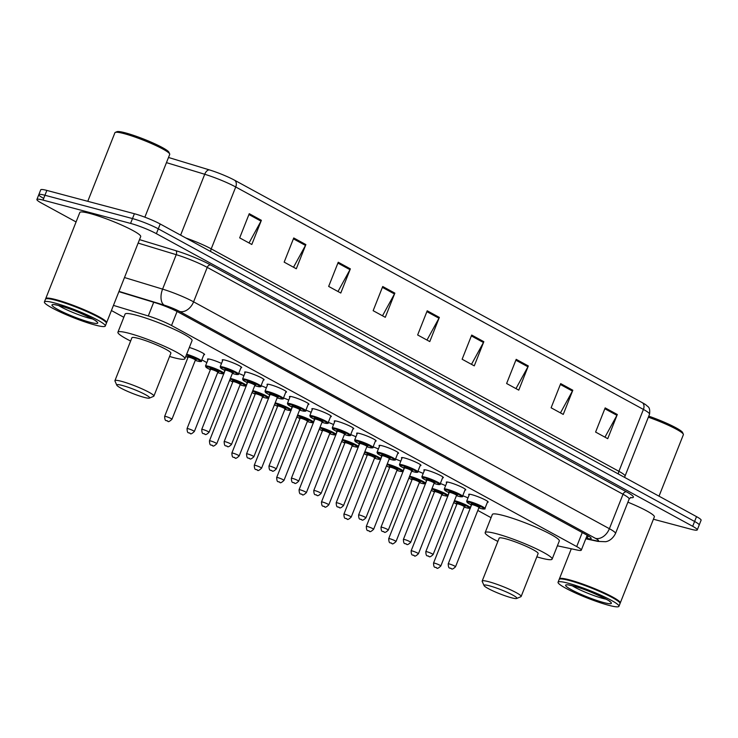 <?xml version="1.0" encoding="UTF-8"?>
<svg xmlns="http://www.w3.org/2000/svg" width="738" height="738" viewBox="0 0 738 738"><rect width="100%" height="100%" fill="white"/><g stroke="black" fill="none" stroke-linecap="round" stroke-linejoin="round"><path stroke-width="1.11" d="M222.664 360.55A10.48 1.255 21.6 0 1 222.212 359.895A10.48 1.255 21.6 0 1 225.487 360.227A10.48 1.255 21.6 0 1 236.169 364.175A10.48 1.255 21.6 0 1 241.695 367.607A10.48 1.255 21.6 0 1 240.929 367.773M245.071 372.773A10.48 1.255 21.6 0 1 244.619 372.127A10.48 1.255 21.6 0 1 247.894 372.45A10.48 1.255 21.6 0 1 258.577 376.398A10.48 1.255 21.6 0 1 264.103 379.839A10.48 1.255 21.6 0 1 263.337 380.005M267.479 384.996A10.48 1.255 21.6 0 1 267.027 384.35A10.48 1.255 21.6 0 1 270.302 384.673A10.48 1.255 21.6 0 1 280.975 388.622A10.48 1.255 21.6 0 1 286.51 392.062A10.48 1.255 21.6 0 1 285.744 392.229M289.886 397.228A10.48 1.255 21.6 0 1 289.434 396.574A10.48 1.255 21.6 0 1 292.709 396.906A10.48 1.255 21.6 0 1 303.383 400.854A10.48 1.255 21.6 0 1 308.918 404.286A10.48 1.255 21.6 0 1 308.143 404.452M312.294 409.452A10.48 1.255 21.6 0 1 311.842 408.806A10.48 1.255 21.6 0 1 315.117 409.129A10.48 1.255 21.6 0 1 325.79 413.077A10.48 1.255 21.6 0 1 331.325 416.518A10.48 1.255 21.6 0 1 330.55 416.684M334.701 421.675A10.48 1.255 21.6 0 1 334.249 421.029A10.48 1.255 21.6 0 1 337.515 421.352A10.48 1.255 21.6 0 1 348.198 425.3A10.48 1.255 21.6 0 1 353.733 428.741A10.48 1.255 21.6 0 1 352.958 428.907M357.1 433.898A10.48 1.255 21.6 0 1 356.657 433.252A10.48 1.255 21.6 0 1 359.923 433.575A10.48 1.255 21.6 0 1 370.605 437.533A10.48 1.255 21.6 0 1 376.14 440.964A10.48 1.255 21.6 0 1 375.365 441.13M379.507 446.13A10.48 1.255 21.6 0 1 379.064 445.475A10.48 1.255 21.6 0 1 382.33 445.807A10.48 1.255 21.6 0 1 393.013 449.756A10.48 1.255 21.6 0 1 398.548 453.197A10.48 1.255 21.6 0 1 397.773 453.363M401.915 458.353A10.48 1.255 21.6 0 1 401.472 457.708A10.48 1.255 21.6 0 1 404.738 458.03A10.48 1.255 21.6 0 1 415.42 461.979A10.48 1.255 21.6 0 1 420.955 465.42A10.48 1.255 21.6 0 1 420.18 465.586M424.322 470.576A10.48 1.255 21.6 0 1 423.88 469.931A10.48 1.255 21.6 0 1 427.145 470.254A10.48 1.255 21.6 0 1 437.828 474.211A10.48 1.255 21.6 0 1 443.353 477.643A10.48 1.255 21.6 0 1 442.588 477.809M446.73 482.809A10.48 1.255 21.6 0 1 446.287 482.154A10.48 1.255 21.6 0 1 449.553 482.486A10.48 1.255 21.6 0 1 460.235 486.434A10.48 1.255 21.6 0 1 465.761 489.866A10.48 1.255 21.6 0 1 464.995 490.032M469.137 495.032A10.48 1.255 21.6 0 1 468.695 494.386A10.48 1.255 21.6 0 1 471.96 494.709A10.48 1.255 21.6 0 1 482.643 498.657A10.48 1.255 21.6 0 1 488.169 502.098A10.48 1.255 21.6 0 1 487.403 502.264M261.086 385.688A10.48 1.255 21.6 0 1 266.344 387.865M283.484 397.92A10.48 1.255 21.6 0 1 288.752 400.097M305.892 410.144A10.48 1.255 21.6 0 1 311.159 412.321M328.299 422.367A10.48 1.255 21.6 0 1 333.558 424.544M238.678 373.465A10.48 1.255 21.6 0 1 243.937 375.642M189.334 347.478A10.48 1.255 21.6 0 1 199.601 351.408A10.48 1.255 21.6 0 1 204.601 354.6A10.48 1.255 21.6 0 1 203.826 354.766M207.968 359.766A10.48 1.255 21.6 0 1 207.526 359.111A10.48 1.255 21.6 0 1 210.791 359.443A10.48 1.255 21.6 0 1 221.529 363.419M350.707 434.59A10.48 1.255 21.6 0 1 355.965 436.767M373.114 446.822A10.48 1.255 21.6 0 1 378.373 448.999M395.522 459.045A10.48 1.255 21.6 0 1 400.78 461.222M417.929 471.268A10.48 1.255 21.6 0 1 423.188 473.445M440.337 483.501A10.48 1.255 21.6 0 1 445.595 485.678M462.744 495.724A10.48 1.255 21.6 0 1 468.003 497.901M557.402 545.806L577.347 550.078A19.64 2.362 -158.4 0 0 581.286 550.161A19.64 2.362 -158.4 0 0 576.701 546.572L171.53 325.504A19.64 2.362 -158.4 0 0 148.283 315.975L113.458 305.384M111.42 310.532L123.827 317.294M201.815 359.849L206.852 362.598M477.818 510.447L491.065 517.679M76.079 221.944L41.485 203.07A19.64 2.362 21.6 0 1 36.9 199.481A19.64 2.362 21.6 0 1 43.025 200.09L130.571 223.402A19.64 2.362 21.6 0 1 156.382 233.669L692.687 526.295A19.64 2.362 21.6 0 1 697.272 529.884A19.64 2.362 21.6 0 1 691.146 529.275L653.416 519.229M43.404 198.236A19.64 2.362 21.6 0 1 38.819 194.648L40.728 189.814A19.64 2.362 21.6 0 1 46.854 190.422L134.399 213.734L132.48 218.568A19.64 2.362 21.6 0 1 158.292 228.835L694.596 521.462A19.64 2.362 21.6 0 1 699.181 525.05A19.64 2.362 21.6 0 0 694.596 521.462L158.292 228.835A19.64 2.362 21.6 0 0 132.48 218.568L44.944 195.256L132.48 218.568L130.571 223.402M38.819 194.648A19.64 2.362 21.6 0 1 44.944 195.256A19.64 2.362 21.6 0 0 38.819 194.648L36.9 199.481M586.037 538.159L587.236 538.417A19.64 2.362 -158.4 0 0 591.175 538.5A19.64 2.362 -158.4 0 0 586.59 534.912L178.559 312.275A19.64 2.362 -158.4 0 0 155.303 302.746L118.892 291.667M234.739 180.303L642.438 402.754A21.476 2.583 21.6 0 1 646.045 404.968C647.66 406.942 650.473 406.444 649.532 414.212A26.19 3.146 -158.4 0 0 643.416 409.433L235.726 186.982A6.55 4.649 -61.4 0 0 234.739 180.303A21.476 2.583 21.6 0 0 209.315 169.878L168.504 157.471M134.399 213.734A19.64 2.362 21.6 0 1 160.211 224.001L696.515 516.628A19.64 2.362 21.6 0 1 701.1 520.216L697.272 529.884M528.325 365.956L518.759 390.134L506.619 383.511L516.194 359.341L528.325 365.956A5.24 3.718 -61.4 0 1 527.938 366.786L515.853 360.19M572.817 390.236L563.242 414.415L551.111 407.791L560.686 383.612L572.817 390.236A5.24 3.718 -61.4 0 1 572.43 391.057L560.345 384.47M617.309 414.507L607.734 438.686L595.603 432.062L605.169 407.893L617.309 414.507A5.24 3.718 -61.4 0 1 616.922 415.337L604.837 408.741M394.858 293.134L385.282 317.312L373.151 310.689L382.718 286.51L394.858 293.134A5.24 3.718 -61.4 0 1 394.47 293.964L382.385 287.368M350.365 268.863L340.79 293.032L328.659 286.418L338.235 262.239L350.365 268.863A5.24 3.718 -61.4 0 1 349.978 269.684L337.893 263.088M305.873 244.582L296.307 268.761L284.167 262.138L293.742 237.968L305.873 244.582A5.24 3.718 -61.4 0 1 305.486 245.413L293.401 238.817M261.381 220.311L251.815 244.481L239.684 237.867L249.25 213.688L261.381 220.311A5.24 3.718 -61.4 0 1 260.994 221.132L248.918 214.537M483.833 341.685L474.266 365.863L462.126 359.24L471.702 335.061L483.833 341.685A5.24 3.718 -61.4 0 1 483.445 342.506L471.361 335.919M439.35 317.414L429.774 341.583L417.643 334.96L427.21 310.79L439.35 317.414A5.24 3.718 -61.4 0 1 438.962 318.235L426.878 311.639M426.988 340.061L438.962 318.235M471.481 364.341L483.445 342.506M249.029 242.959L260.994 221.132M293.521 267.239L305.486 245.413M338.004 291.51L349.978 269.684M382.496 315.79L394.47 293.964M604.948 437.164L616.922 415.337M560.456 412.893L572.43 391.057M515.963 388.612L527.938 366.786M87.767 201.317L114.925 132.72A29.465 3.542 21.6 0 1 115.285 132.397L116.964 131.687A28.155 3.386 21.6 0 1 125.405 132.868A28.155 3.386 21.6 0 1 152.655 142.821A28.155 3.386 21.6 0 1 168.937 152.259L169.675 153.928A29.465 3.542 21.6 0 1 169.712 154.408L144.86 217.184M115.285 132.397A29.465 3.542 21.6 0 1 124.122 133.633A29.465 3.542 21.6 0 1 152.637 144.058A29.465 3.542 21.6 0 1 169.675 153.928M45.701 298.964A32.74 3.93 21.6 0 1 45.719 298.622A32.74 3.93 21.6 0 1 55.931 299.637A32.74 3.93 21.6 0 1 89.316 311.98A32.74 3.93 21.6 0 1 106.595 322.718A32.74 3.93 21.6 0 1 106.373 322.986M45.719 298.622L79.815 212.498A32.74 3.93 21.6 0 1 90.036 213.513A32.74 3.93 21.6 0 1 123.412 225.856A32.74 3.93 21.6 0 1 140.7 236.603L106.595 322.718M44.4 301.943L45.479 299.222A32.74 3.93 21.6 0 1 45.876 298.872L46.3 298.687A32.407 3.893 21.6 0 1 56.014 300.052A32.407 3.893 21.6 0 1 87.388 311.519A32.407 3.893 21.6 0 1 106.124 322.377L106.309 322.792A32.74 3.93 21.6 0 1 106.355 323.327L105.285 326.048A32.74 3.93 21.6 0 1 95.064 325.024A32.74 3.93 21.6 0 1 61.688 312.681A32.74 3.93 21.6 0 1 44.4 301.943A32.74 3.93 21.6 0 1 54.621 302.958A32.74 3.93 21.6 0 1 87.997 315.301A32.74 3.93 21.6 0 1 105.285 326.048M45.876 298.872A32.74 3.93 21.6 0 1 55.701 300.237A32.74 3.93 21.6 0 1 87.379 311.823A32.74 3.93 21.6 0 1 106.309 322.792M144.131 397.367A17.675 2.122 21.6 0 1 127.019 391.112A17.675 2.122 21.6 0 1 116.798 385.19A17.675 2.122 21.6 0 1 122.296 385.448A17.675 2.122 21.6 0 1 141.207 392.524A17.675 2.122 21.6 0 1 149.436 398.105A17.675 2.122 21.6 0 1 144.131 397.367M116.798 385.19L114.962 381.011A20.95 2.518 21.6 0 1 114.925 380.679A20.95 2.518 21.6 0 1 121.466 381.325A20.95 2.518 21.6 0 1 142.831 389.23A20.95 2.518 21.6 0 1 153.891 396.103A20.95 2.518 21.6 0 1 153.633 396.324L149.436 398.105M153.891 396.103L170.884 353.188A20.95 2.518 -158.4 0 0 159.814 346.316A20.95 2.518 -158.4 0 0 138.458 338.419A20.95 2.518 -158.4 0 0 131.917 337.764L114.925 380.679M130.626 341.039A36.014 4.327 21.6 0 1 117.914 332.22A36.014 4.327 21.6 0 1 129.15 333.336A36.014 4.327 21.6 0 1 165.865 346.915A36.014 4.327 21.6 0 1 184.878 358.733A36.014 4.327 21.6 0 1 173.642 357.616A36.014 4.327 21.6 0 1 169.583 356.463M117.914 332.22L125.091 314.093A36.014 4.327 21.6 0 1 136.336 315.209A36.014 4.327 21.6 0 1 173.043 328.788A36.014 4.327 21.6 0 1 192.064 340.605L184.878 358.733M511.379 597.752A17.675 2.122 21.6 0 1 494.266 591.498A17.675 2.122 21.6 0 1 484.045 585.566A17.675 2.122 21.6 0 1 489.534 585.834A17.675 2.122 21.6 0 1 508.445 592.909A17.675 2.122 21.6 0 1 516.683 598.49A17.675 2.122 21.6 0 1 511.379 597.752M484.045 585.566L482.209 581.396A20.95 2.518 21.6 0 1 482.172 581.055A20.95 2.518 21.6 0 1 488.713 581.71A20.95 2.518 21.6 0 1 510.078 589.607A20.95 2.518 21.6 0 1 521.139 596.479A20.95 2.518 21.6 0 1 520.88 596.71L516.683 598.49M521.139 596.479L538.122 553.574A20.95 2.518 -158.4 0 0 527.061 546.701A20.95 2.518 -158.4 0 0 505.705 538.795A20.95 2.518 -158.4 0 0 499.165 538.15L482.172 581.055M497.864 541.415A36.014 4.327 21.6 0 1 485.161 532.605A36.014 4.327 21.6 0 1 496.397 533.722A36.014 4.327 21.6 0 1 533.113 547.301A36.014 4.327 21.6 0 1 552.125 559.118A36.014 4.327 21.6 0 1 540.889 557.993A36.014 4.327 21.6 0 1 536.83 556.839M485.161 532.605L492.338 514.469A36.014 4.327 21.6 0 1 503.574 515.585A36.014 4.327 21.6 0 1 540.29 529.164A36.014 4.327 21.6 0 1 559.303 540.982L552.125 559.118M559.358 579.229A32.74 3.93 21.6 0 1 559.376 578.887A32.74 3.93 21.6 0 1 569.598 579.902A32.74 3.93 21.6 0 1 602.974 592.245A32.74 3.93 21.6 0 1 620.252 602.992A32.74 3.93 21.6 0 1 620.031 603.25M558.057 582.208L559.136 579.496A32.74 3.93 21.6 0 1 559.533 579.136L559.957 578.961A32.407 3.893 21.6 0 1 569.681 580.317A32.407 3.893 21.6 0 1 601.046 591.784A32.407 3.893 21.6 0 1 619.782 602.651L619.966 603.066A32.74 3.93 21.6 0 1 620.012 603.592L618.942 606.313A32.74 3.93 21.6 0 1 608.721 605.298A32.74 3.93 21.6 0 1 575.345 592.955A32.74 3.93 21.6 0 1 558.057 582.208A32.74 3.93 21.6 0 1 568.278 583.232A32.74 3.93 21.6 0 1 601.654 595.575A32.74 3.93 21.6 0 1 618.942 606.313M559.533 579.136A32.74 3.93 21.6 0 1 569.358 580.511A32.74 3.93 21.6 0 1 601.046 592.088A32.74 3.93 21.6 0 1 619.966 603.066M627.9 502.181A32.74 3.93 21.6 0 1 654.357 516.868L620.252 602.992M648.351 417.21A29.465 3.542 21.6 0 1 683.333 434.202A29.465 3.542 21.6 0 1 683.379 434.682L659.025 496.176M648.767 416.158A28.155 3.386 21.6 0 1 682.595 432.533L683.333 434.202M153.707 302.257L148.283 315.975M177.074 311.491L171.53 325.504M582.254 532.541L576.701 546.572M139.5 239.619L175.828 250.671A29.465 3.542 21.6 0 1 210.708 264.97L626.507 491.84A29.465 3.542 21.6 0 1 630.409 497.615M156.382 233.669L160.211 224.001M43.025 200.09L46.854 190.422M692.687 526.295L696.515 516.628M124.491 277.534L162.591 289.121L176.225 254.675L138.126 243.088M585.88 538.546L595.917 540.705A13.099 1.577 -158.4 0 0 595.483 538.362L179.685 311.491A13.099 1.577 -158.4 0 0 164.187 305.135A13.099 7.325 -73.1 0 1 162.591 289.121A26.19 3.146 21.6 0 1 193.596 301.833L207.23 267.387A26.19 3.146 -158.4 0 0 176.225 254.675A3.275 1.836 106.9 0 0 175.828 250.671M179.685 311.491A13.099 9.308 -61.4 0 0 193.596 301.833L609.385 528.703L623.029 494.257L207.23 267.387A3.275 2.325 118.6 0 1 210.708 264.97M595.483 538.362A13.099 9.308 -61.4 0 0 609.385 528.703A26.19 3.146 21.6 0 1 615.501 533.491L629.145 499.036A26.19 3.146 -158.4 0 0 623.029 494.257A3.275 2.325 118.6 0 1 626.507 491.84M164.187 305.135L119.002 291.399M585.778 538.805L597.955 541.415A13.099 10.553 -77.9 0 1 595.917 540.705M588.251 535.853L587.236 538.417M642.438 402.754A6.55 4.649 118.6 0 1 643.416 409.433L618.914 471.314A26.19 3.146 21.6 0 1 625.031 476.102L624.671 477.431M185.893 238.014A26.19 3.146 21.6 0 1 211.225 248.863L235.726 186.982A26.19 3.146 -158.4 0 0 204.721 174.269A6.55 3.662 -73.1 0 1 209.315 169.878M180.626 235.136L204.721 174.269L166.456 162.637M210.644 251.52A6.55 4.649 -61.4 0 1 211.225 248.863L618.914 471.314A6.55 4.649 -61.4 0 0 618.333 473.971M92.554 318.936A21.347 2.565 21.6 0 1 89.224 318.17A21.347 2.565 21.6 0 1 58.551 305.467M90.054 322.294A24.622 2.961 21.6 0 1 57.693 309.425A24.622 2.961 21.6 0 1 59.63 305.698A24.622 2.961 21.6 0 1 91.992 318.558A24.622 2.961 21.6 0 1 90.054 322.294M606.212 599.201A21.347 2.565 21.6 0 1 602.881 598.435A21.347 2.565 21.6 0 1 572.208 585.741M603.712 602.559A24.622 2.961 21.6 0 1 571.36 589.699A24.622 2.961 21.6 0 1 573.288 585.963A24.622 2.961 21.6 0 1 605.649 598.832A24.622 2.961 21.6 0 1 603.712 602.559M186.668 354.222A9.825 1.181 21.6 0 1 196.465 357.921A9.825 1.181 21.6 0 1 201.354 361.011C202.12 361.657 200.911 361.694 197.719 361.113L195.266 360.375M195.275 360.365A9.17 1.098 -158.4 0 0 197.646 361.085A9.17 1.098 -158.4 0 0 198.393 359.71A9.17 1.098 -158.4 0 0 186.391 354.923M188.808 357.155A4.585 0.553 21.6 0 1 189.149 356.454A4.585 0.553 21.6 0 1 194.666 358.585A4.585 0.553 21.6 0 1 195.699 359.738M188.089 357.155L164.639 416.38A3.93 0.47 21.6 0 1 165.865 416.509A3.93 0.47 21.6 0 1 169.878 417.985A3.93 0.47 21.6 0 1 171.945 419.276L195.395 360.052A3.93 0.47 -158.4 0 0 193.328 358.76A3.93 0.47 -158.4 0 0 189.315 357.275A3.93 0.47 -158.4 0 0 188.089 357.155L188.042 356.648L188.845 357.164M167.508 421.075L166.696 420.632L167.508 421.075M185.801 356.408A9.17 1.098 -158.4 0 0 187.969 357.478L185.801 356.417M208.568 366.306A9.825 1.181 21.6 0 1 218.577 370.015A9.825 1.181 21.6 0 1 223.762 373.234C224.527 373.88 223.319 373.917 220.127 373.345L217.673 372.598A9.17 1.098 -158.4 0 0 220.053 373.317A9.17 1.098 -158.4 0 0 220.773 371.924A9.17 1.098 -158.4 0 0 208.725 367.137A9.17 1.098 -158.4 0 0 210.376 369.701L206.529 367.644L205.496 366.002A9.825 1.181 21.6 0 1 208.568 366.306M211.216 369.378A4.585 0.553 21.6 0 1 211.557 368.677A4.585 0.553 21.6 0 1 217.073 370.808A4.585 0.553 21.6 0 1 218.107 371.961M210.496 369.378L187.046 428.612A3.93 0.47 21.6 0 1 188.273 428.732A3.93 0.47 21.6 0 1 192.277 430.217A3.93 0.47 21.6 0 1 194.352 431.499L217.802 372.275A3.93 0.47 -158.4 0 0 215.727 370.983A3.93 0.47 -158.4 0 0 211.723 369.507A3.93 0.47 -158.4 0 0 210.496 369.378L210.45 368.871L211.252 369.387M189.906 433.298L189.103 432.855L189.906 433.298M230.385 378.382A9.825 1.181 21.6 0 1 230.976 378.539A9.825 1.181 21.6 0 1 240.985 382.238A9.825 1.181 21.6 0 1 246.169 385.457C246.935 386.112 245.726 386.149 242.534 385.568L240.081 384.83A9.17 1.098 -158.4 0 0 242.461 385.54A9.17 1.098 -158.4 0 0 243.18 384.147A9.17 1.098 -158.4 0 0 231.132 379.36A9.17 1.098 -158.4 0 0 230.099 379.111M233.623 381.611A4.585 0.553 21.6 0 1 233.964 380.9A4.585 0.553 21.6 0 1 239.481 383.031A4.585 0.553 21.6 0 1 240.514 384.184M232.904 381.611L209.454 440.835A3.93 0.47 21.6 0 1 210.681 440.955A3.93 0.47 21.6 0 1 214.684 442.44A3.93 0.47 21.6 0 1 216.76 443.732L240.21 384.498A3.93 0.47 -158.4 0 0 238.134 383.206A3.93 0.47 -158.4 0 0 234.131 381.731A3.93 0.47 -158.4 0 0 232.904 381.611L232.857 381.094L233.66 381.611M212.313 445.521L211.511 445.079L212.313 445.521M229.629 380.301A9.17 1.098 -158.4 0 0 232.784 381.924L229.629 380.31M252.793 390.614A9.825 1.181 21.6 0 1 253.374 390.762A9.825 1.181 21.6 0 1 263.392 394.461A9.825 1.181 21.6 0 1 268.577 397.69C269.342 398.336 268.134 398.372 264.942 397.791L262.488 397.053A9.17 1.098 -158.4 0 0 264.868 397.764A9.17 1.098 -158.4 0 0 265.588 396.371A9.17 1.098 -158.4 0 0 253.54 391.583A9.17 1.098 -158.4 0 0 252.507 391.334M256.031 393.834A4.585 0.553 21.6 0 1 256.372 393.133A4.585 0.553 21.6 0 1 261.889 395.264A4.585 0.553 21.6 0 1 262.922 396.417M255.311 393.834L231.861 453.058A3.93 0.47 21.6 0 1 233.088 453.187A3.93 0.47 21.6 0 1 237.092 454.663A3.93 0.47 21.6 0 1 239.167 455.955L262.617 396.721A3.93 0.47 -158.4 0 0 260.542 395.439A3.93 0.47 -158.4 0 0 256.538 393.954A3.93 0.47 -158.4 0 0 255.311 393.834L255.265 393.326L256.068 393.843M234.721 457.754L233.918 457.311L234.721 457.754M252.036 392.524A9.17 1.098 -158.4 0 0 255.182 394.157L252.036 392.542M275.2 402.837A9.825 1.181 21.6 0 1 275.781 402.985A9.825 1.181 21.6 0 1 285.8 406.693A9.825 1.181 21.6 0 1 290.984 409.913C291.75 410.559 290.541 410.596 287.35 410.014L284.896 409.276A9.17 1.098 -158.4 0 0 287.276 409.987A9.17 1.098 -158.4 0 0 287.995 408.603A9.17 1.098 -158.4 0 0 275.947 403.815A9.17 1.098 -158.4 0 0 274.914 403.557M278.438 406.057A4.585 0.553 21.6 0 1 278.779 405.356A4.585 0.553 21.6 0 1 284.296 407.487A4.585 0.553 21.6 0 1 285.329 408.64M277.719 406.057L254.269 465.291A3.93 0.47 21.6 0 1 255.496 465.41A3.93 0.47 21.6 0 1 259.499 466.886A3.93 0.47 21.6 0 1 261.575 468.178L285.025 408.953A3.93 0.47 -158.4 0 0 282.949 407.662A3.93 0.47 -158.4 0 0 278.946 406.177A3.93 0.47 -158.4 0 0 277.719 406.057L277.673 405.549L278.466 406.066M257.128 469.977L256.326 469.534L257.128 469.977M277.589 406.389L274.444 404.765A9.17 1.098 -158.4 0 0 277.589 406.38M297.608 415.06A9.825 1.181 21.6 0 1 298.189 415.208A9.825 1.181 21.6 0 1 308.207 418.916A9.825 1.181 21.6 0 1 313.392 422.136C314.157 422.791 312.949 422.819 309.748 422.247L307.303 421.499A9.17 1.098 -158.4 0 0 309.683 422.219A9.17 1.098 -158.4 0 0 310.403 420.826A9.17 1.098 -158.4 0 0 298.355 416.038A9.17 1.098 -158.4 0 0 297.322 415.789M300.846 418.289A4.585 0.553 21.6 0 1 301.187 417.579A4.585 0.553 21.6 0 1 306.704 419.71A4.585 0.553 21.6 0 1 307.737 420.863M300.126 418.289L276.676 477.514A3.93 0.47 21.6 0 1 277.903 477.634A3.93 0.47 21.6 0 1 281.907 479.119A3.93 0.47 21.6 0 1 283.982 480.401L307.432 421.177A3.93 0.47 -158.4 0 0 305.357 419.885A3.93 0.47 -158.4 0 0 301.353 418.409A3.93 0.47 -158.4 0 0 300.126 418.289L300.08 417.773L300.873 418.289M279.536 482.2L278.733 481.757L279.536 482.2M299.997 418.612L296.842 416.988A9.17 1.098 -158.4 0 0 299.997 418.603M320.015 427.293A9.825 1.181 21.6 0 1 320.596 427.44A9.825 1.181 21.6 0 1 330.615 431.14A9.825 1.181 21.6 0 1 335.799 434.368C336.565 435.014 335.356 435.051 332.155 434.47L329.711 433.732A9.17 1.098 -158.4 0 0 332.091 434.442A9.17 1.098 -158.4 0 0 332.81 433.049A9.17 1.098 -158.4 0 0 320.762 428.261A9.17 1.098 -158.4 0 0 319.729 428.012M323.253 430.512A4.585 0.553 21.6 0 1 323.595 429.811A4.585 0.553 21.6 0 1 329.111 431.933A4.585 0.553 21.6 0 1 330.144 433.086M322.534 430.512L299.084 489.737A3.93 0.47 21.6 0 1 300.311 489.857A3.93 0.47 21.6 0 1 304.314 491.342A3.93 0.47 21.6 0 1 306.39 492.633L329.84 433.4A3.93 0.47 -158.4 0 0 327.764 432.117A3.93 0.47 -158.4 0 0 323.761 430.632A3.93 0.47 -158.4 0 0 322.534 430.512L322.488 429.996L323.281 430.522M301.943 494.432L301.132 493.99L301.943 494.432M319.259 429.202A9.17 1.098 -158.4 0 0 322.405 430.835L319.25 429.221M342.423 439.516A9.825 1.181 21.6 0 1 343.004 439.663A9.825 1.181 21.6 0 1 353.022 443.363A9.825 1.181 21.6 0 1 358.207 446.591C358.972 447.237 357.755 447.274 354.563 446.693L352.118 445.955A9.17 1.098 -158.4 0 0 354.498 446.665A9.17 1.098 -158.4 0 0 355.218 445.282A9.17 1.098 -158.4 0 0 343.17 440.485A9.17 1.098 -158.4 0 0 342.137 440.235M345.661 442.735A4.585 0.553 21.6 0 1 346.002 442.034A4.585 0.553 21.6 0 1 351.519 444.165A4.585 0.553 21.6 0 1 352.543 445.318M344.941 442.735L321.491 501.969A3.93 0.47 21.6 0 1 322.718 502.089A3.93 0.47 21.6 0 1 326.722 503.565A3.93 0.47 21.6 0 1 328.797 504.857L352.247 445.632A3.93 0.47 -158.4 0 0 350.172 444.341A3.93 0.47 -158.4 0 0 346.168 442.855A3.93 0.47 -158.4 0 0 344.941 442.735L344.886 442.228L345.688 442.745M324.351 506.655L323.539 506.213L324.351 506.655M341.666 441.425A9.17 1.098 -158.4 0 0 344.812 443.058L341.657 441.444M364.83 451.739A9.825 1.181 21.6 0 1 365.411 451.887A9.825 1.181 21.6 0 1 375.421 455.595A9.825 1.181 21.6 0 1 380.614 458.815C381.38 459.46 380.162 459.497 376.97 458.925L374.526 458.178A9.17 1.098 -158.4 0 0 376.906 458.898A9.17 1.098 -158.4 0 0 377.625 457.505A9.17 1.098 -158.4 0 0 365.578 452.717A9.17 1.098 -158.4 0 0 364.544 452.468M367.349 454.959L343.899 514.192A3.93 0.47 21.6 0 1 345.126 514.312A3.93 0.47 21.6 0 1 349.129 515.797A3.93 0.47 21.6 0 1 351.205 517.08L374.655 457.855A3.93 0.47 -158.4 0 0 372.579 456.564A3.93 0.47 -158.4 0 0 368.576 455.088A3.93 0.47 -158.4 0 0 367.349 454.959L367.293 454.451L368.096 454.968A4.585 0.553 21.6 0 1 368.41 454.257A4.585 0.553 21.6 0 1 373.926 456.388A4.585 0.553 21.6 0 1 374.95 457.542M346.759 518.879L345.947 518.436L346.759 518.879M364.074 453.658A9.17 1.098 -158.4 0 0 367.22 455.281L364.065 453.667M387.238 463.971A9.825 1.181 21.6 0 1 387.819 464.119A9.825 1.181 21.6 0 1 397.828 467.818A9.825 1.181 21.6 0 1 403.022 471.038C403.787 471.693 402.57 471.73 399.378 471.148L396.933 470.41M396.933 470.401A9.17 1.098 -158.4 0 0 399.313 471.121A9.17 1.098 -158.4 0 0 400.033 469.728A9.17 1.098 -158.4 0 0 387.985 464.94A9.17 1.098 -158.4 0 0 386.952 464.691M389.756 467.191L366.306 526.415A3.93 0.47 21.6 0 1 367.533 526.535A3.93 0.47 21.6 0 1 371.537 528.021A3.93 0.47 21.6 0 1 373.613 529.312L397.062 470.078A3.93 0.47 -158.4 0 0 394.987 468.796A3.93 0.47 -158.4 0 0 390.983 467.311A3.93 0.47 -158.4 0 0 389.756 467.191L389.701 466.674L390.503 467.2A4.585 0.553 21.6 0 1 390.817 466.49A4.585 0.553 21.6 0 1 396.324 468.612A4.585 0.553 21.6 0 1 397.358 469.765M369.166 531.102L368.354 530.668L369.166 531.102M386.481 465.881A9.17 1.098 -158.4 0 0 389.627 467.514L386.472 465.89M409.645 476.195A9.825 1.181 21.6 0 1 410.227 476.342A9.825 1.181 21.6 0 1 420.236 480.041A9.825 1.181 21.6 0 1 425.42 483.27C426.195 483.916 424.977 483.953 421.785 483.372L419.341 482.634M419.341 482.624A9.17 1.098 -158.4 0 0 421.712 483.344A9.17 1.098 -158.4 0 0 422.44 481.96A9.17 1.098 -158.4 0 0 410.393 477.163A9.17 1.098 -158.4 0 0 409.359 476.914M412.874 479.414A4.585 0.553 21.6 0 1 413.225 478.713A4.585 0.553 21.6 0 1 418.732 480.844A4.585 0.553 21.6 0 1 419.765 481.997M412.164 479.414L388.714 538.639A3.93 0.47 21.6 0 1 389.941 538.768A3.93 0.47 21.6 0 1 393.944 540.244A3.93 0.47 21.6 0 1 396.02 541.535L419.47 482.311A3.93 0.47 -158.4 0 0 417.394 481.019A3.93 0.47 -158.4 0 0 413.391 479.534A3.93 0.47 -158.4 0 0 412.164 479.414L412.108 478.907L412.911 479.423M391.574 543.334L390.762 542.891L391.574 543.334M408.889 478.104A9.17 1.098 -158.4 0 0 412.035 479.737L408.88 478.123M432.053 488.418A9.825 1.181 21.6 0 1 432.634 488.565A9.825 1.181 21.6 0 1 442.643 492.274A9.825 1.181 21.6 0 1 447.828 495.493C448.603 496.139 447.385 496.176 444.193 495.604L441.748 494.857A9.17 1.098 -158.4 0 0 444.119 495.576A9.17 1.098 -158.4 0 0 444.839 494.183A9.17 1.098 -158.4 0 0 432.8 489.395A9.17 1.098 -158.4 0 0 431.767 489.146M435.282 491.637A4.585 0.553 21.6 0 1 435.632 490.936A4.585 0.553 21.6 0 1 441.139 493.067A4.585 0.553 21.6 0 1 442.173 494.22M434.571 491.637L411.121 550.871A3.93 0.47 21.6 0 1 412.348 550.991A3.93 0.47 21.6 0 1 416.352 552.476A3.93 0.47 21.6 0 1 418.428 553.758L441.877 494.534A3.93 0.47 -158.4 0 0 439.802 493.242A3.93 0.47 -158.4 0 0 435.798 491.766A3.93 0.47 -158.4 0 0 434.571 491.637L434.516 491.13L435.319 491.646M413.981 555.557L413.169 555.114L413.981 555.557M431.296 490.336A9.17 1.098 -158.4 0 0 434.442 491.96L431.287 490.346M454.46 500.641A9.825 1.181 21.6 0 1 455.042 500.798A9.825 1.181 21.6 0 1 465.051 504.497A9.825 1.181 21.6 0 1 470.235 507.716C471.01 508.371 469.792 508.408 466.601 507.827L464.147 507.089A9.17 1.098 -158.4 0 0 466.527 507.799A9.17 1.098 -158.4 0 0 467.246 506.406A9.17 1.098 -158.4 0 0 455.208 501.619A9.17 1.098 -158.4 0 0 454.174 501.37M457.689 503.87A4.585 0.553 21.6 0 1 458.04 503.159A4.585 0.553 21.6 0 1 463.547 505.29A4.585 0.553 21.6 0 1 464.58 506.443M456.979 503.87L433.529 563.094A3.93 0.47 21.6 0 1 434.747 563.214A3.93 0.47 21.6 0 1 438.759 564.699A3.93 0.47 21.6 0 1 440.826 565.991L464.276 506.757A3.93 0.47 -158.4 0 0 462.209 505.465A3.93 0.47 -158.4 0 0 458.197 503.989A3.93 0.47 -158.4 0 0 456.979 503.87L456.923 503.353L457.726 503.87M436.389 567.78L435.577 567.337L436.389 567.78M453.695 502.56A9.17 1.098 -158.4 0 0 456.85 504.183L453.695 502.569M238.457 374.018C239.112 374.646 237.894 374.683 234.822 374.129L232.369 373.382A9.17 1.098 -158.4 0 0 234.749 374.101A9.17 1.098 -158.4 0 0 235.468 372.708A9.17 1.098 -158.4 0 0 223.42 367.921A9.17 1.098 -158.4 0 0 225.062 370.485L221.216 368.428L220.192 366.786A9.825 1.181 21.6 0 1 223.254 367.09A9.825 1.181 21.6 0 1 233.273 370.799A9.825 1.181 21.6 0 1 238.457 374.018L241.252 366.961M231.843 372.524L232.885 372.718L232.498 373.059A3.93 0.47 -158.4 0 0 230.422 371.767A3.93 0.47 -158.4 0 0 226.418 370.291A3.93 0.47 -158.4 0 0 225.191 370.162L225.145 369.655L225.939 370.172A4.585 0.553 21.6 0 1 226.252 369.461A4.585 0.553 21.6 0 1 231.769 371.592A4.585 0.553 21.6 0 1 232.802 372.745M209.048 432.284C206.825 434.424 205.468 435.069 204.961 434.221C203.513 432.717 202.037 435.521 201.742 429.396A3.93 0.47 21.6 0 1 202.968 429.516A3.93 0.47 21.6 0 1 206.972 431.001A3.93 0.47 21.6 0 1 209.048 432.284L232.498 373.059M203.799 433.64L204.601 434.082L203.799 433.64M260.865 386.242C261.52 386.869 260.302 386.906 257.221 386.352L254.776 385.614A9.17 1.098 -158.4 0 0 257.156 386.325A9.17 1.098 -158.4 0 0 257.876 384.932A9.17 1.098 -158.4 0 0 245.828 380.144A9.17 1.098 -158.4 0 0 247.47 382.708L243.623 380.66L242.599 379.009A9.825 1.181 21.6 0 1 245.662 379.323A9.825 1.181 21.6 0 1 255.68 383.022A9.825 1.181 21.6 0 1 260.865 386.242L263.66 379.194M254.25 384.747L255.293 384.95L254.905 385.282A3.93 0.47 -158.4 0 0 252.83 383.991A3.93 0.47 -158.4 0 0 248.826 382.515A3.93 0.47 -158.4 0 0 247.599 382.395L247.553 381.878L248.346 382.395A4.585 0.553 21.6 0 1 248.66 381.684A4.585 0.553 21.6 0 1 254.176 383.815A4.585 0.553 21.6 0 1 255.21 384.968M231.455 444.516C229.232 446.647 227.867 447.293 227.369 446.453C225.92 444.94 224.444 447.754 224.149 441.619A3.93 0.47 21.6 0 1 225.376 441.739A3.93 0.47 21.6 0 1 229.38 443.224A3.93 0.47 21.6 0 1 231.455 444.516L254.905 385.282M226.197 445.863L227.009 446.305L226.197 445.863M283.272 398.474C283.918 399.092 282.709 399.129 279.628 398.575L277.184 397.837A9.17 1.098 -158.4 0 0 279.564 398.548A9.17 1.098 -158.4 0 0 280.283 397.155A9.17 1.098 -158.4 0 0 268.235 392.367A9.17 1.098 -158.4 0 0 269.877 394.941L266.031 392.884L265.007 391.241A9.825 1.181 21.6 0 1 268.069 391.546A9.825 1.181 21.6 0 1 278.088 395.245A9.825 1.181 21.6 0 1 283.272 398.474L286.067 391.417M270.726 394.618A4.585 0.553 21.6 0 1 271.067 393.917A4.585 0.553 21.6 0 1 276.584 396.048A4.585 0.553 21.6 0 1 277.608 397.192M276.658 396.979L277.7 397.173L277.313 397.505A3.93 0.47 -158.4 0 0 275.237 396.223A3.93 0.47 -158.4 0 0 271.233 394.738A3.93 0.47 -158.4 0 0 270.007 394.618L269.96 394.101L270.754 394.627M253.863 456.739C251.64 458.87 250.274 459.516 249.767 458.676C248.328 457.163 246.852 459.977 246.557 453.842A3.93 0.47 21.6 0 1 247.784 453.971A3.93 0.47 21.6 0 1 251.787 455.447A3.93 0.47 21.6 0 1 253.863 456.739L277.313 397.505M248.605 458.095L249.416 458.538L248.605 458.095M292.285 407.173L288.438 405.107L287.414 403.465A9.825 1.181 21.6 0 1 290.477 403.769A9.825 1.181 21.6 0 1 300.495 407.477A9.825 1.181 21.6 0 1 305.68 410.697L308.466 403.64M305.68 410.697C306.325 411.324 305.117 411.361 302.036 410.798L299.591 410.06A9.17 1.098 -158.4 0 0 301.971 410.771A9.17 1.098 -158.4 0 0 302.691 409.387A9.17 1.098 -158.4 0 0 290.643 404.599A9.17 1.098 -158.4 0 0 292.285 407.164M293.134 406.841A4.585 0.553 21.6 0 1 293.475 406.14A4.585 0.553 21.6 0 1 298.991 408.271A4.585 0.553 21.6 0 1 300.015 409.424M299.065 409.203L300.108 409.396L299.72 409.738A3.93 0.47 -158.4 0 0 297.645 408.446A3.93 0.47 -158.4 0 0 293.641 406.961A3.93 0.47 -158.4 0 0 292.414 406.841L292.359 406.334L293.161 406.85M276.27 468.962C274.047 471.102 272.682 471.748 272.174 470.899C270.735 469.396 269.259 472.2 268.964 466.075A3.93 0.47 21.6 0 1 270.191 466.195A3.93 0.47 21.6 0 1 274.195 467.671A3.93 0.47 21.6 0 1 276.27 468.962L299.72 409.738M271.012 470.318L271.824 470.761L271.012 470.318M314.692 419.396L310.846 417.33L309.822 415.688A9.825 1.181 21.6 0 1 312.884 415.992A9.825 1.181 21.6 0 1 322.893 419.701A9.825 1.181 21.6 0 1 328.087 422.92L330.873 415.863M328.087 422.92C328.733 423.547 327.524 423.584 324.443 423.031L321.999 422.284A9.17 1.098 -158.4 0 0 324.379 423.003A9.17 1.098 -158.4 0 0 325.098 421.61A9.17 1.098 -158.4 0 0 313.05 416.822A9.17 1.098 -158.4 0 0 314.692 419.387M315.541 419.073A4.585 0.553 21.6 0 1 315.882 418.363A4.585 0.553 21.6 0 1 321.39 420.494A4.585 0.553 21.6 0 1 322.423 421.647M321.473 421.426L322.515 421.619L322.128 421.961A3.93 0.47 -158.4 0 0 320.052 420.669A3.93 0.47 -158.4 0 0 316.048 419.193A3.93 0.47 -158.4 0 0 314.822 419.073L314.766 418.557L315.569 419.073M298.678 481.185C296.455 483.325 295.089 483.971 294.582 483.132C293.143 481.619 291.667 484.423 291.372 478.298A3.93 0.47 21.6 0 1 292.599 478.418A3.93 0.47 21.6 0 1 296.602 479.903A3.93 0.47 21.6 0 1 298.678 481.185L322.128 421.961M293.42 482.541L294.231 482.984L293.42 482.541M350.485 435.152C351.14 435.771 349.932 435.807 346.851 435.254L344.406 434.516A9.17 1.098 -158.4 0 0 346.777 435.226A9.17 1.098 -158.4 0 0 347.506 433.833A9.17 1.098 -158.4 0 0 335.458 429.046A9.17 1.098 -158.4 0 0 337.1 431.619L333.253 429.562L332.229 427.92A9.825 1.181 21.6 0 1 335.292 428.224A9.825 1.181 21.6 0 1 345.301 431.924A9.825 1.181 21.6 0 1 350.485 435.152L353.281 428.095M343.88 433.649L344.923 433.852L344.535 434.184A3.93 0.47 -158.4 0 0 342.46 432.902A3.93 0.47 -158.4 0 0 338.456 431.416A3.93 0.47 -158.4 0 0 337.229 431.296L337.174 430.78L337.976 431.306A4.585 0.553 21.6 0 1 338.29 430.595A4.585 0.553 21.6 0 1 343.797 432.717A4.585 0.553 21.6 0 1 344.831 433.87M321.085 493.418C318.862 495.549 317.497 496.194 316.989 495.355C315.55 493.842 314.074 496.656 313.779 490.521A3.93 0.47 21.6 0 1 315.006 490.641A3.93 0.47 21.6 0 1 319.01 492.126A3.93 0.47 21.6 0 1 321.085 493.418L344.535 434.184M315.827 494.774L316.639 495.207L315.827 494.774M372.893 447.376C373.548 448.003 372.339 448.04 369.258 447.477L366.814 446.739A9.17 1.098 -158.4 0 0 369.184 447.449A9.17 1.098 -158.4 0 0 369.904 446.066A9.17 1.098 -158.4 0 0 357.865 441.269A9.17 1.098 -158.4 0 0 359.507 443.842L355.661 441.785L354.637 440.143A9.825 1.181 21.6 0 1 357.699 440.448A9.825 1.181 21.6 0 1 367.709 444.147A9.825 1.181 21.6 0 1 372.893 447.376L375.688 440.318M360.347 443.52A4.585 0.553 21.6 0 1 360.697 442.818A4.585 0.553 21.6 0 1 366.205 444.949A4.585 0.553 21.6 0 1 367.238 446.103M366.288 445.881L367.33 446.075L366.943 446.416A3.93 0.47 -158.4 0 0 364.867 445.125A3.93 0.47 -158.4 0 0 360.864 443.639A3.93 0.47 -158.4 0 0 359.637 443.52L359.581 443.012L360.384 443.529M343.493 505.641C341.27 507.772 339.904 508.417 339.397 507.578C337.958 506.074 336.482 508.879 336.187 502.753A3.93 0.47 21.6 0 1 337.414 502.873A3.93 0.47 21.6 0 1 341.417 504.349A3.93 0.47 21.6 0 1 343.493 505.641L366.943 446.416M338.235 506.997L339.046 507.44L338.235 506.997M395.3 459.599C395.955 460.226 394.747 460.263 391.666 459.709L389.221 458.962A9.17 1.098 -158.4 0 0 391.592 459.682A9.17 1.098 -158.4 0 0 392.312 458.289A9.17 1.098 -158.4 0 0 380.273 453.501A9.17 1.098 -158.4 0 0 381.915 456.066L378.068 454.008L377.044 452.366A9.825 1.181 21.6 0 1 380.107 452.671A9.825 1.181 21.6 0 1 390.116 456.379A9.825 1.181 21.6 0 1 395.3 459.599L398.096 452.542M382.754 455.752A4.585 0.553 21.6 0 1 383.105 455.042A4.585 0.553 21.6 0 1 388.612 457.173A4.585 0.553 21.6 0 1 389.646 458.326M388.695 458.104L389.729 458.298L389.35 458.639A3.93 0.47 -158.4 0 0 387.275 457.348A3.93 0.47 -158.4 0 0 383.271 455.872A3.93 0.47 -158.4 0 0 382.044 455.743L381.989 455.235L382.791 455.752M365.9 517.864C363.677 520.004 362.312 520.65 361.804 519.801C360.365 518.297 358.889 521.102 358.594 514.976A3.93 0.47 21.6 0 1 359.812 515.096A3.93 0.47 21.6 0 1 363.825 516.582A3.93 0.47 21.6 0 1 365.9 517.864L389.35 458.639M360.642 519.22L361.454 519.663L360.642 519.22M411.629 471.185A9.17 1.098 -158.4 0 0 414 471.905A9.17 1.098 -158.4 0 0 414.719 470.512A9.17 1.098 -158.4 0 0 402.68 465.724A9.17 1.098 -158.4 0 0 404.323 468.298L400.476 466.241L399.442 464.599A9.825 1.181 21.6 0 1 402.514 464.903A9.825 1.181 21.6 0 1 412.524 468.602A9.825 1.181 21.6 0 1 417.708 471.822L420.503 464.774M405.162 467.975A4.585 0.553 21.6 0 1 405.513 467.274A4.585 0.553 21.6 0 1 411.02 469.396A4.585 0.553 21.6 0 1 412.053 470.549M411.103 470.327L412.136 470.53L411.749 470.862A3.93 0.47 -158.4 0 0 409.682 469.58A3.93 0.47 -158.4 0 0 405.669 468.095A3.93 0.47 -158.4 0 0 404.452 467.975L404.396 467.458L405.199 467.984M388.299 530.096C386.085 532.227 384.719 532.873 384.212 532.033C382.773 530.521 381.297 533.334 381.002 527.2A3.93 0.47 21.6 0 1 382.219 527.319A3.93 0.47 21.6 0 1 386.232 528.805A3.93 0.47 21.6 0 1 388.299 530.096L411.749 470.862M383.05 531.452L383.861 531.886L383.05 531.452M426.721 480.521L422.883 478.464L421.85 476.822A9.825 1.181 21.6 0 1 424.922 477.126A9.825 1.181 21.6 0 1 434.931 480.825A9.825 1.181 21.6 0 1 440.116 484.054L442.911 476.997M434.036 483.408A9.17 1.098 -158.4 0 0 436.407 484.128A9.17 1.098 -158.4 0 0 437.127 482.744A9.17 1.098 -158.4 0 0 425.088 477.947A9.17 1.098 -158.4 0 0 426.73 480.521M427.57 480.198A4.585 0.553 21.6 0 1 427.911 479.497A4.585 0.553 21.6 0 1 433.427 481.628A4.585 0.553 21.6 0 1 434.461 482.781M433.51 482.56L434.544 482.753L434.156 483.095A3.93 0.47 -158.4 0 0 432.09 481.803A3.93 0.47 -158.4 0 0 428.077 480.318A3.93 0.47 -158.4 0 0 426.85 480.198L426.804 479.691L427.606 480.207M410.706 542.319C408.492 544.45 407.127 545.096 406.62 544.257C405.18 542.744 403.695 545.557 403.4 539.423A3.93 0.47 21.6 0 1 404.627 539.552A3.93 0.47 21.6 0 1 408.64 541.028A3.93 0.47 21.6 0 1 410.706 542.319L434.156 483.095M405.457 543.675L406.269 544.118L405.457 543.675M462.523 496.277C463.178 496.905 461.96 496.942 458.888 496.388L456.435 495.641A9.17 1.098 -158.4 0 0 458.815 496.36A9.17 1.098 -158.4 0 0 459.534 494.967A9.17 1.098 -158.4 0 0 447.486 490.18A9.17 1.098 -158.4 0 0 449.138 492.744L445.291 490.687L444.258 489.045A9.825 1.181 21.6 0 1 447.329 489.349A9.825 1.181 21.6 0 1 457.339 493.058A9.825 1.181 21.6 0 1 462.523 496.277L465.318 489.22M455.918 494.783L456.951 494.977L456.564 495.318A3.93 0.47 -158.4 0 0 454.488 494.026A3.93 0.47 -158.4 0 0 450.484 492.55A3.93 0.47 -158.4 0 0 449.257 492.421L449.211 491.914L450.014 492.43A4.585 0.553 21.6 0 1 450.318 491.72A4.585 0.553 21.6 0 1 455.835 493.851A4.585 0.553 21.6 0 1 456.868 495.004M433.114 554.542C430.9 556.683 429.534 557.328 429.027 556.48C427.588 554.976 426.103 557.78 425.808 551.655A3.93 0.47 21.6 0 1 427.034 551.775A3.93 0.47 21.6 0 1 431.038 553.26A3.93 0.47 21.6 0 1 433.114 554.542L456.564 495.318M427.865 555.899L428.667 556.341L427.865 555.899M484.931 508.5C485.586 509.128 484.368 509.165 481.296 508.611L478.842 507.873A9.17 1.098 -158.4 0 0 481.222 508.583A9.17 1.098 -158.4 0 0 481.942 507.19A9.17 1.098 -158.4 0 0 469.894 502.403A9.17 1.098 -158.4 0 0 471.545 504.967L467.689 502.919L466.665 501.268A9.825 1.181 21.6 0 1 469.728 501.582A9.825 1.181 21.6 0 1 479.746 505.281A9.825 1.181 21.6 0 1 484.931 508.5L487.726 501.453M472.385 504.654A4.585 0.553 21.6 0 1 472.726 503.943A4.585 0.553 21.6 0 1 478.242 506.074A4.585 0.553 21.6 0 1 479.276 507.227M478.316 507.006L479.359 507.2L478.971 507.541A3.93 0.47 -158.4 0 0 476.896 506.25A3.93 0.47 -158.4 0 0 472.892 504.774A3.93 0.47 -158.4 0 0 471.665 504.654L471.619 504.137L472.421 504.654M455.521 566.775C453.307 568.906 451.942 569.551 451.435 568.712C449.995 567.199 448.51 570.013 448.215 563.878A3.93 0.47 21.6 0 1 449.442 563.998A3.93 0.47 21.6 0 1 453.446 565.483A3.93 0.47 21.6 0 1 455.521 566.775L478.971 507.541M450.272 568.122L451.075 568.564L450.272 568.122M587.19 535.244L581.286 550.161M629.145 499.036L630.87 497.449M597.955 541.415L605.538 541.701C605.833 541.692 611.636 541.139 615.501 533.491M649.532 414.212L625.031 476.102M54.75 304.646L59.99 305.836C73.007 308.604 99.861 322.229 96.115 321.334L95.885 320.929M559.376 578.887L571.295 548.786M568.408 584.911L573.647 586.11C586.664 588.869 613.518 602.494 609.773 601.599L609.542 601.202M171.945 419.276C169.509 421.546 168.144 422.191 167.858 421.214C166.419 419.71 164.943 422.514 164.639 416.38M201.354 361.011L204.149 353.954M194.749 359.517L195.782 359.71L195.395 360.052M194.352 431.499C191.917 433.769 190.552 434.414 190.266 433.437C188.827 431.933 187.341 434.737 187.046 428.612M223.762 373.234L224.878 370.411M205.496 366.002L208.291 358.945M217.156 371.74L218.19 371.934L217.802 372.275M216.76 443.732C214.324 446.001 212.959 446.647 212.673 445.669C211.234 444.156 209.749 446.97 209.454 440.835M246.169 385.457L247.285 382.635M239.555 383.963L240.597 384.166L240.21 384.498M239.167 455.955C236.732 458.224 235.367 458.87 235.081 457.892C233.642 456.379 232.156 459.193 231.861 453.058M268.577 397.69L269.693 394.858M261.962 396.195L263.005 396.389L262.617 396.721M261.575 468.178C259.139 470.447 257.774 471.093 257.488 470.115C256.04 468.612 254.564 471.416 254.269 465.291M290.984 409.913L292.1 407.081M284.37 408.418L285.412 408.612L285.025 408.953M283.982 480.401C281.547 482.68 280.182 483.325 279.896 482.348C278.447 480.835 276.971 483.639 276.676 477.514M313.392 422.136L314.508 419.313M306.777 420.642L307.82 420.835L307.432 421.177M306.39 492.633C303.955 494.903 302.589 495.549 302.294 494.571C300.855 493.058 299.379 495.871 299.084 489.737M335.799 434.368L336.915 431.536M329.185 432.865L330.227 433.068L329.84 433.4M328.797 504.857C326.362 507.126 324.997 507.772 324.702 506.794C323.262 505.29 321.786 508.095 321.491 501.969M358.207 446.591L359.323 443.759M351.592 445.097L352.635 445.291L352.247 445.632M351.205 517.08C348.76 519.358 347.404 520.004 347.109 519.017C345.67 517.513 344.194 520.318 343.899 514.192M380.614 458.815L381.731 455.992M374 457.32L375.042 457.514L374.655 457.855M373.613 529.312C371.168 531.581 369.812 532.227 369.517 531.249C368.077 529.736 366.601 532.55 366.306 526.415M403.022 471.038L404.138 468.215M396.407 469.543L397.45 469.746L397.062 470.078M396.02 541.535C393.575 543.805 392.219 544.45 391.924 543.472C390.485 541.969 389.009 544.773 388.714 538.639M425.42 483.27L426.546 480.438M418.815 481.776L419.857 481.969L419.47 482.311M418.428 553.758C415.983 556.028 414.618 556.673 414.332 555.696C412.893 554.192 411.417 556.996 411.121 550.871M447.828 495.493L448.953 492.67M441.223 493.999L442.256 494.192L441.877 494.534M440.826 565.991C438.39 568.26 437.025 568.906 436.739 567.928C435.3 566.415 433.824 569.229 433.529 563.094M470.235 507.716L471.361 504.893M463.63 506.222L464.663 506.425L464.276 506.757M201.742 429.396L225.191 370.162M220.192 366.786L222.987 359.729M224.149 441.619L247.599 382.395M242.599 379.009L245.394 371.961M246.557 453.842L270.007 394.618M265.007 391.241L267.802 384.184M268.964 466.075L292.414 406.841M287.414 403.465L290.209 396.407M291.372 478.298L314.822 419.073M309.822 415.688L312.617 408.64M313.779 490.521L337.229 431.296M332.229 427.92L335.024 420.863M336.187 502.753L359.637 443.52M354.637 440.143L357.423 433.086M358.594 514.976L382.044 455.743M377.044 452.366L379.83 445.309M411.619 471.195L414.073 471.933C417.154 472.486 418.363 472.449 417.708 471.822M381.002 527.2L404.452 467.975M399.442 464.599L402.238 457.542M434.027 483.418L436.481 484.156C439.562 484.709 440.771 484.681 440.116 484.054M403.4 539.423L426.85 480.198M421.85 476.822L424.645 469.765M425.808 551.655L449.257 492.421M444.258 489.045L447.053 481.988M448.215 563.878L471.665 504.654M466.665 501.268L469.46 494.22"/></g></svg>
